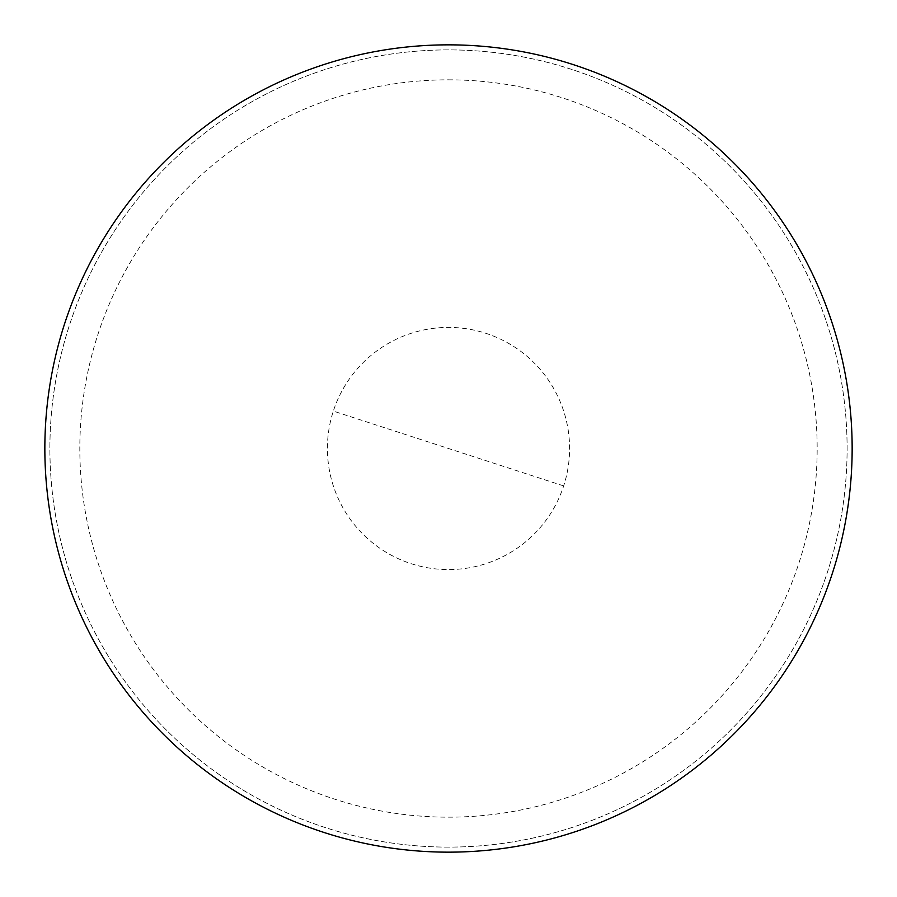 <?xml version="1.0" encoding="UTF-8"?>
<svg xmlns="http://www.w3.org/2000/svg" width="897" height="897" viewBox="0 0 897 897"><rect width="100%" height="100%" fill="white"/><g stroke="black" fill="none" stroke-linecap="round" stroke-linejoin="round"><path stroke-width="0.67" stroke-dasharray="4.49 3.36" d="M832.394 573.239A403.65 403.65 0 0 1 44.85 448.5A403.65 403.65 0 0 1 448.5 44.85A403.65 403.65 0 0 1 852.15 448.5A403.65 403.65 0 0 1 448.5 852.15A403.65 403.65 0 0 1 44.85 448.5A403.65 403.65 0 0 1 448.5 44.85A403.65 403.65 0 0 1 852.15 448.5A403.65 403.65 0 0 1 448.5 852.15A403.65 403.65 0 0 1 64.606 323.761A403.65 403.65 0 0 1 448.5 44.85A403.65 403.65 0 0 1 832.394 573.239A403.65 403.65 0 0 1 448.5 852.15A403.65 403.65 0 0 1 64.606 323.761A403.65 403.65 0 0 1 448.5 44.85M448.5 847.104A398.604 398.604 0 0 1 49.896 448.5A398.604 398.604 0 0 1 448.5 49.896A398.604 398.604 0 0 1 847.104 448.5A398.604 398.604 0 0 1 448.5 847.104A398.604 398.604 0 0 1 49.896 448.5A398.604 398.604 0 0 1 448.5 49.896A398.604 398.604 0 0 1 847.104 448.5A398.604 398.604 0 0 1 448.5 847.104M563.664 485.916L333.336 411.084A121.095 121.095 0 0 1 448.5 327.405A121.095 121.095 0 0 1 563.664 485.916A121.095 121.095 0 0 1 411.084 563.664A121.095 121.095 0 0 1 333.336 411.084M448.5 79.833A368.667 368.667 0 0 1 799.126 562.419A368.667 368.667 0 0 1 334.581 799.126A368.667 368.667 0 0 1 448.5 79.833"/><path stroke-width="1.35" d="M448.5 852.15A403.65 403.65 0 0 1 44.85 448.5A403.65 403.65 0 0 1 448.5 44.85A403.65 403.65 0 0 1 852.15 448.5A403.65 403.65 0 0 1 448.5 852.15"/></g></svg>
